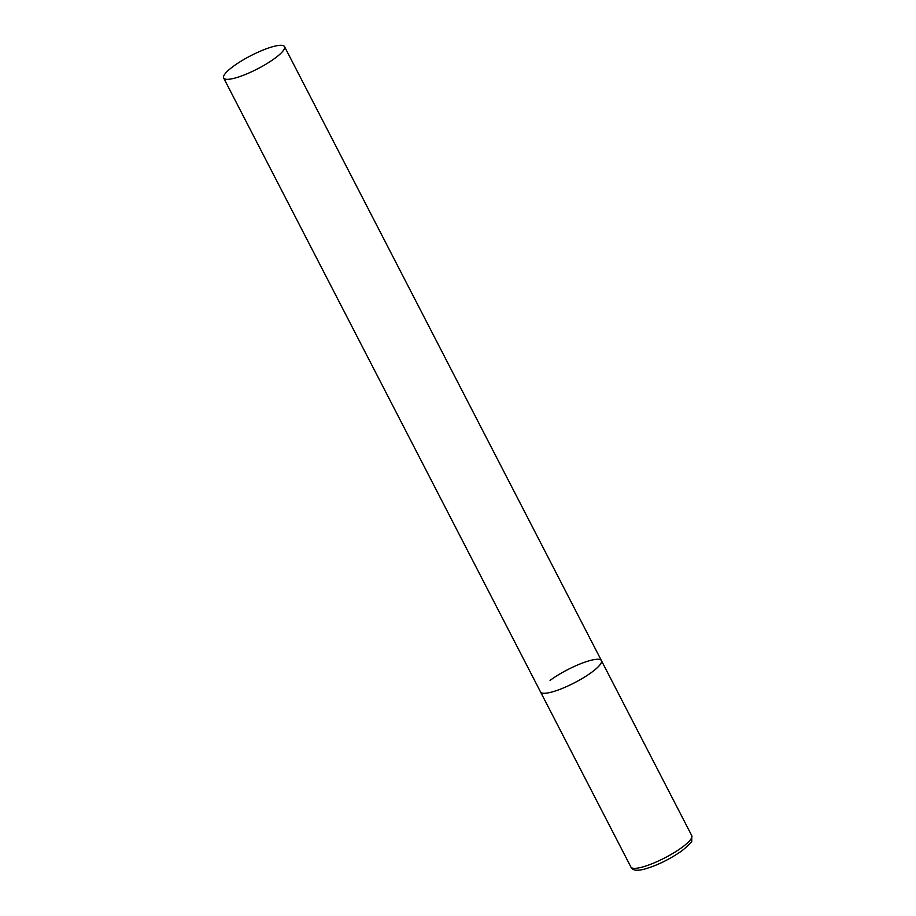 <?xml version="1.0" encoding="UTF-8"?>
<svg xmlns="http://www.w3.org/2000/svg" width="916" height="916" viewBox="0 0 916 916"><rect width="100%" height="100%" fill="white"/><g stroke="black" fill="none" stroke-linecap="round" stroke-linejoin="round"><path stroke-width="1.37" d="M591.885 672.149A34.236 7.397 152.7 0 1 560.363 689.187A34.236 7.397 152.7 0 1 540.555 691.969A34.236 7.397 -27.3 0 0 548.615 692.782A34.236 7.397 -27.3 0 0 583.778 677.565A34.236 7.397 -27.3 0 0 601.4 660.562A34.236 7.397 152.7 0 1 591.885 672.149M550.069 680.393A34.236 7.397 152.7 0 1 581.591 663.356A34.236 7.397 152.7 0 1 601.4 660.562L691.763 835.644A34.236 7.397 152.7 0 1 682.248 847.22A34.236 7.397 152.7 0 1 650.726 864.257A34.236 7.397 152.7 0 1 630.918 867.051C632.269 870.28 636.494 871.047 643.593 869.353C656.554 865.792 669.424 859.54 682.191 850.598C689.347 844.552 692.519 841.289 691.717 840.785L691.763 835.644M276.449 45.8A34.236 7.397 -27.3 0 0 241.286 61.029A34.236 7.397 -27.3 0 0 223.664 78.02A34.236 7.397 -27.3 0 0 231.737 78.833A34.236 7.397 -27.3 0 0 266.899 63.605A34.236 7.397 -27.3 0 0 284.521 46.613A34.236 7.397 -27.3 0 0 276.449 45.8M223.664 78.02L630.918 867.051M601.4 660.562L284.521 46.613"/></g></svg>
